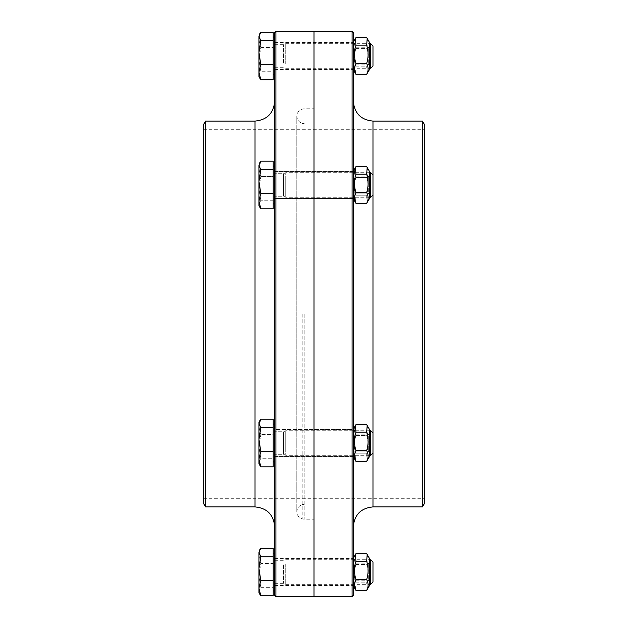 <?xml version="1.0" encoding="UTF-8"?>
<svg xmlns="http://www.w3.org/2000/svg" width="628" height="628" viewBox="0 0 628 628"><rect width="100%" height="100%" fill="white"/><g stroke="black" fill="none" stroke-linecap="round" stroke-linejoin="round"><path stroke-width="0.47" stroke-dasharray="3.14 2.35" d="M274.679 62.729L274.679 42.461L274.679 62.729M314 62.729L314 42.461L314 62.729M274.679 178.226L274.679 198.503L274.679 178.226M314 178.226L314 198.503L314 171.468L314 198.503L274.679 198.503L274.679 171.468L274.679 198.503L314 198.503L314 178.226M274.679 429.497L274.679 456.532L274.679 429.497L274.679 456.532L274.679 429.497L314 429.497L274.679 429.497M314 429.497L314 456.532L314 429.497L314 456.532L314 429.497L353.321 429.497L353.321 456.532L353.321 429.497L353.321 456.532L353.321 429.497L314 429.497L314 456.532L314 429.497M274.679 565.271L274.679 585.539L274.679 565.271M314 565.271L314 585.539L314 565.271M274.679 595.368L274.679 32.632M275.912 31.4L275.912 596.6M274.679 314L274.679 526.562L274.679 314M314 596.6L314 31.4L314 596.6M203.417 314L203.417 129.698L203.417 314M314 314L314 519.191L314 314M203.417 503.216L203.417 124.784M205.544 506.906L205.544 121.094M302.201 314L302.201 518.948L302.201 314M353.321 178.226L353.321 198.503L353.321 178.226M353.321 565.271L353.321 585.539L353.321 565.271M353.321 198.503L353.321 171.468L353.321 198.503L314 198.503L353.321 198.503M314 198.503L314 171.468L314 198.503M353.321 62.729L353.321 42.461L353.321 62.729M353.321 32.632L353.321 595.368M352.088 596.6L352.088 31.4M353.321 129.918L353.321 526.562L353.321 129.918M424.583 154.386L424.583 498.302L424.583 154.386M314 154.386L314 498.302L314 154.386M424.583 124.784L424.583 503.216M422.456 121.094L422.456 506.906M370.716 584.315L370.716 559.736M372.977 561.997L372.977 582.054M285.74 564.242L285.74 584.315L285.74 564.242M259.788 594.355L258.956 591.56L258.956 592.91M260.816 587.298L258.956 575.397L258.956 591.56L260.816 587.298L273.204 587.298L273.204 548.22M258.956 551.141L258.956 555.859L260.816 548.22M260.816 563.497L258.956 555.859L258.956 575.397L260.816 563.497L273.204 563.497M273.204 595.831L273.204 587.298M273.204 560.043L273.204 590.948L273.204 560.043M274.679 560.043L274.679 590.948L274.679 560.043M274.679 564.878L274.679 583.318L274.679 564.878M283.479 564.878L283.479 583.318L283.479 564.878M354.278 579.479L354.278 563.858L354.278 579.479M353.321 580.994L353.321 562.193L353.321 580.994M368.33 564.572L368.33 580.194L368.33 564.572M353.321 577.705L353.321 558.143L353.321 577.705M369.288 563.057L369.288 581.858L369.288 563.057M369.288 585.908L369.288 558.143M355.409 589.527L355.95 582.831C354.027 576.716 354.027 570.601 355.95 564.486C354.027 560.883 354.027 557.279 355.95 553.676M366.658 553.676C368.581 557.279 368.581 560.883 366.658 564.486C368.581 570.601 368.581 576.716 366.658 582.831L367.199 589.527M355.95 582.831L366.658 582.831M355.95 564.486L366.658 564.486M370.716 447.356L370.716 430.73L370.716 447.356M372.977 446.555L372.977 432.99L372.977 446.555M285.74 447.356L285.74 430.73L285.74 447.356M258.956 459.178L260.816 466.816L258.956 462.553L258.956 463.904L258.956 439.639L260.816 451.54L258.956 459.178M273.204 427.739L273.204 466.816L273.204 458.283L260.816 458.283L258.956 446.382L258.956 462.553L260.816 458.283L258.956 446.382L260.816 434.482L258.956 426.844L258.956 446.382L260.816 434.482L258.956 426.844L260.816 419.214L258.956 423.476L260.816 427.739L258.956 439.639L258.956 422.126L258.956 426.844L260.816 419.214L273.204 419.214L273.204 427.739L260.816 427.739M273.204 451.54L260.816 451.54M259.788 420.681L258.956 422.126L258.956 463.904L259.788 465.348L258.956 462.553L260.816 458.283L273.204 458.283L273.204 434.482L273.204 466.816L260.816 466.816M273.204 434.482L273.204 419.214L273.204 434.482L260.816 434.482L273.204 434.482M273.204 449.703L273.204 424.088L273.204 449.703M274.679 449.703L274.679 424.088L274.679 449.703M274.679 447.003L274.679 431.726L274.679 447.003M283.479 447.003L283.479 431.726L283.479 447.003M354.278 443.847L354.278 434.843L354.278 443.847M353.321 444.02L353.321 433.187L353.321 444.02M368.33 442.183L368.33 451.179L368.33 442.183M353.321 456.823L353.321 429.128L353.321 456.823M369.288 442.01L369.288 452.843L369.288 442.01M369.288 456.823L369.288 429.128L369.288 456.823M353.321 456.894L353.321 429.128L353.321 456.894L355.409 460.52L355.95 453.816C354.027 447.701 354.027 441.586 355.95 435.471C354.027 431.868 354.027 428.265 355.95 424.669L355.409 425.509L355.95 432.205C354.027 438.32 354.027 444.443 355.95 450.559C354.027 454.154 354.027 457.757 355.95 461.36L355.409 460.52L355.95 453.816L366.658 453.816L367.199 460.52L366.658 461.36C368.581 457.757 368.581 454.154 366.658 450.559C368.581 444.443 368.581 438.32 366.658 432.205L367.199 425.509L366.658 424.669C368.581 428.265 368.581 431.868 366.658 435.471C368.581 441.586 368.581 447.701 366.658 453.816L367.199 460.52L369.288 456.894L369.288 429.128L367.199 425.509M355.95 461.36L366.658 461.36M355.95 450.559L366.658 450.559M355.95 432.205L366.658 432.205M355.95 435.471L366.658 435.471C368.581 441.586 368.581 447.701 366.658 453.816L355.95 453.816C354.027 447.701 354.027 441.586 355.95 435.471C354.027 431.868 354.027 428.265 355.95 424.669L366.658 424.669C368.581 428.265 368.581 431.868 366.658 435.471L355.95 435.471M370.716 197.114L370.716 172.7L370.716 197.114M372.977 194.884L372.977 174.961L372.977 194.884M285.74 197.114L285.74 172.7L285.74 197.114M259.788 162.652L258.956 164.096L258.956 204.524L260.816 200.261L258.956 188.361L258.956 205.874L258.956 201.156L260.816 208.786L258.956 204.524L260.816 200.261L258.956 188.361L260.816 176.46L258.956 168.822L258.956 188.361L260.816 176.46L258.956 168.822L260.816 161.184L258.956 165.447L258.956 164.096L258.956 168.822L260.816 161.184L273.204 161.184L273.204 193.518L260.816 193.518L258.956 201.156L258.956 181.618L260.816 193.518M260.816 169.717L258.956 181.618L258.956 165.447L260.816 169.717L273.204 169.717M273.204 193.518L273.204 208.786L260.816 208.786M273.204 200.261L260.816 200.261L273.204 200.261L273.204 161.184L273.204 176.46L260.816 176.46L273.204 176.46L273.204 200.261M273.204 203.66L273.204 166.067L273.204 203.66M274.679 203.66L274.679 166.067L274.679 203.66M274.679 196.132L274.679 173.697L274.679 196.132M283.479 196.132L283.479 173.697L283.479 196.132M354.278 178.368L354.278 193.157L354.278 178.368M353.321 177.018L353.321 194.813L353.321 177.018M368.33 191.603L368.33 176.821L368.33 191.603M353.321 193.118L353.321 171.106L353.321 193.118M369.288 192.953L369.288 175.157L369.288 192.953M369.288 193.118L369.288 171.106L369.288 193.118M353.321 198.872L353.321 171.106L353.321 198.872L355.409 202.491L355.95 195.795C354.027 189.68 354.027 183.557 355.95 177.441C354.027 173.846 354.027 170.243 355.95 166.64L355.409 167.48L355.95 174.184C354.027 180.299 354.027 186.414 355.95 192.529C354.027 196.132 354.027 199.735 355.95 203.331L355.409 202.491L355.95 195.795C354.027 189.68 354.027 183.557 355.95 177.441L366.658 177.441C368.581 183.557 368.581 189.68 366.658 195.795L367.199 202.491L366.658 203.331C368.581 199.735 368.581 196.132 366.658 192.529C368.581 186.414 368.581 180.299 366.658 174.184L367.199 167.48L366.658 166.64C368.581 170.243 368.581 173.846 366.658 177.441C368.581 183.557 368.581 189.68 366.658 195.795L367.199 202.491L369.288 198.872L369.288 171.106L367.199 167.48M355.95 195.795L366.658 195.795L355.95 195.795M355.95 203.331L366.658 203.331M355.95 192.529L366.658 192.529M355.95 166.64L366.658 166.64C368.581 170.243 368.581 173.846 366.658 177.441L355.95 177.441C354.027 173.846 354.027 170.243 355.95 166.64M355.95 174.184L366.658 174.184M370.716 68.264L370.716 43.685M372.977 45.946L372.977 66.003M285.74 63.758L285.74 43.685L285.74 63.758M258.956 59.346L260.816 47.445L258.956 39.807L258.956 75.509L260.816 71.247L258.956 59.346M258.956 35.09L258.956 39.807L260.816 32.169M259.788 78.304L258.956 75.509L258.956 76.859M273.204 79.78L273.204 71.247L260.816 71.247M273.204 71.247L273.204 47.445L260.816 47.445M273.204 47.445L273.204 32.169M273.204 67.957L273.204 37.052L273.204 67.957M274.679 67.957L274.679 37.052L274.679 67.957M274.679 63.122L274.679 44.682L274.679 63.122M283.479 63.122L283.479 44.682L283.479 63.122M354.278 48.521L354.278 64.142L354.278 48.521M353.321 47.006L353.321 65.807L353.321 47.006M368.33 63.428L368.33 47.806L368.33 63.428M353.321 50.295L353.321 69.857L353.321 50.295M369.288 64.943L369.288 46.142L369.288 64.943M369.288 69.857L369.288 42.092M355.409 73.476L355.95 66.78C354.027 60.665 354.027 54.55 355.95 48.435C354.027 44.831 354.027 41.228 355.95 37.625M366.658 37.625C368.581 41.228 368.581 44.831 366.658 48.435C368.581 54.55 368.581 60.665 366.658 66.78L367.199 73.476M355.95 48.435L366.658 48.435M355.95 66.78L366.658 66.78M372.977 195.01L370.716 197.271L370.716 172.7L372.977 174.961L372.977 195.01L372.977 174.961M285.74 180.644L285.74 197.271L285.74 180.644M259.788 207.319L258.956 204.524L259.788 207.319M273.204 178.297L273.204 203.912L273.204 178.297M274.679 178.297L274.679 203.912L274.679 178.297M274.679 180.997L274.679 196.274L274.679 180.997M283.479 180.997L283.479 196.274L283.479 180.997M354.278 184.153L354.278 193.157L354.278 184.153M353.321 183.98L353.321 194.813L353.321 183.98M368.33 185.817L368.33 176.821L368.33 185.817M369.288 185.99L369.288 175.157L369.288 185.99M372.977 453.039L370.716 455.3L370.716 430.73L372.977 432.99L372.977 453.039L372.977 432.99M285.74 430.887L285.74 455.3L285.74 430.887M273.204 424.34L273.204 461.933L273.204 424.34M274.679 424.34L274.679 461.933L274.679 424.34M274.679 431.868L274.679 454.303L274.679 431.868M283.479 431.868L283.479 454.303L283.479 431.868M354.278 449.632L354.278 434.843L354.278 449.632M353.321 450.983L353.321 433.187L353.321 450.983M368.33 436.397L368.33 451.179L368.33 436.397M369.288 435.047L369.288 452.843L369.288 435.047M255.023 506.906L255.023 121.094M304.172 314L304.172 519.191L304.172 314M372.977 121.094L372.977 506.906M274.679 69.488L353.321 69.488M274.679 42.461L353.321 42.461M274.679 171.468L314 171.468L274.679 171.468M274.679 456.532L314 456.532L274.679 456.532M274.679 558.512L353.321 558.512M274.679 585.539L353.321 585.539M203.417 498.302L424.583 498.302M203.417 129.698L424.583 129.698M302.201 518.948L314 518.948M302.201 109.052L314 109.052M302.201 504.449L304.172 504.449C299.689 504.888 297.232 507.345 296.801 511.82C297.232 516.295 299.689 518.752 304.172 519.191L314 519.191M302.201 123.551L304.172 123.551C299.689 123.112 297.232 120.654 296.801 116.18L296.801 511.82L296.801 116.18C297.232 111.706 299.689 109.248 304.172 108.809L314 108.809M353.321 171.468L314 171.468L353.321 171.468M353.321 456.532L314 456.532L353.321 456.532M274.679 583.318L283.479 583.318L285.74 584.315L369.288 584.315M274.679 560.733L283.479 560.733L285.74 559.736L369.288 559.736M369.288 562.193L368.33 563.858L354.278 563.858L353.321 562.193M369.288 581.858L368.33 580.194L354.278 580.194L353.321 581.858M369.288 455.3L285.74 455.3L283.479 454.303L274.679 454.303L283.479 454.303L285.74 455.3L370.716 455.3M369.288 430.73L285.74 430.73L283.479 431.726L274.679 431.726L283.479 431.726L285.74 430.73L370.716 430.73M273.204 461.933L274.679 461.933M273.204 424.088L274.679 424.088M354.278 434.843L353.321 433.187L354.278 434.843L368.33 434.843L354.278 434.843M354.278 451.179L353.321 452.843L354.278 451.179L368.33 451.179L369.288 452.843L368.33 451.179L354.278 451.179M368.33 434.843L369.288 433.187L368.33 434.843M353.321 429.128L355.409 425.509M369.288 197.271L285.74 197.271L283.479 196.274L274.679 196.274L283.479 196.274L285.74 197.271L370.716 197.271M369.288 172.7L285.74 172.7L283.479 173.697L274.679 173.697L283.479 173.697L285.74 172.7L370.716 172.7M273.204 203.912L274.679 203.912M273.204 166.067L274.679 166.067M354.278 176.821L353.321 175.157L354.278 176.821L368.33 176.821L354.278 176.821M354.278 193.157L353.321 194.813L354.278 193.157L368.33 193.157L369.288 194.813L368.33 193.157L354.278 193.157M368.33 176.821L369.288 175.157L368.33 176.821M353.321 171.106L355.409 167.48M274.679 67.267L283.479 67.267L285.74 68.264L369.288 68.264M274.679 44.682L283.479 44.682L285.74 43.685L369.288 43.685M369.288 46.142L368.33 47.806L354.278 47.806L353.321 46.142M369.288 65.807L368.33 64.142L354.278 64.142L353.321 65.807"/><path stroke-width="0.94" d="M275.912 31.4L274.679 32.632L274.679 595.368L275.912 596.6L275.912 31.4L314 31.4L314 596.6L314 31.4L352.088 31.4L352.088 596.6L275.912 596.6M205.544 506.906L205.544 121.094L203.417 124.784L203.417 503.216L205.544 506.906L255.023 506.906C266.963 508.076 273.518 514.622 274.679 526.562M352.088 596.6L353.321 595.368L353.321 32.632L352.088 31.4M422.456 121.094L422.456 506.906L424.583 503.216L424.583 124.784L422.456 121.094L372.977 121.094C361.037 119.924 354.482 113.378 353.321 101.438M370.716 564.242L370.716 584.315L372.977 582.054L372.977 561.997L370.716 559.736L370.716 564.242M258.956 568.654L260.816 580.555L258.956 588.193L258.956 552.491L260.816 556.753L258.956 568.654M260.816 595.831L258.956 592.91L258.956 588.193L260.816 595.831L273.204 595.831L273.204 580.555L260.816 580.555M258.956 552.491L259.788 549.696L258.956 552.491M260.816 556.753L273.204 556.753L273.204 548.22L260.816 548.22L259.788 549.696M273.204 556.753L273.204 580.555M367.199 554.524L369.288 558.143L369.288 585.908L366.658 590.375C368.581 586.772 368.581 583.169 366.658 579.566C368.581 573.45 368.581 567.335 366.658 561.22L367.199 554.524L366.658 553.676L355.95 553.676L355.409 554.524L355.95 561.22C354.027 567.335 354.027 573.45 355.95 579.566C354.027 583.169 354.027 586.772 355.95 590.375L353.321 585.908M355.95 579.566L366.658 579.566M355.95 561.22L366.658 561.22M355.95 590.375L366.658 590.375M370.716 43.685L370.716 68.264L372.977 66.003L372.977 45.946L370.716 43.685L369.288 43.685M260.816 79.78L258.956 76.859L258.956 72.142L260.816 79.78L273.204 79.78L273.204 32.169L260.816 32.169L258.956 36.44L259.788 33.645M260.816 40.702L258.956 52.603L258.956 36.44L260.816 40.702L273.204 40.702M260.816 64.503L258.956 72.142L258.956 52.603L260.816 64.503L273.204 64.503M367.199 38.473L369.288 42.092L369.288 69.857L366.658 74.324C368.581 70.721 368.581 67.118 366.658 63.514C368.581 57.399 368.581 51.284 366.658 45.169L367.199 38.473L366.658 37.625L355.95 37.625L355.409 38.473L355.95 45.169C354.027 51.284 354.027 57.399 355.95 63.514C354.027 67.118 354.027 70.721 355.95 74.324L353.321 69.857M355.95 74.324L366.658 74.324M355.95 45.169L366.658 45.169M355.95 63.514L366.658 63.514M372.977 174.961L370.716 172.7L370.716 197.271L372.977 195.01L372.977 121.094M258.956 165.447L259.788 162.652L258.956 165.447L260.816 169.717L258.956 181.618L258.956 165.447M260.816 208.786L258.956 205.874L258.956 181.618L260.816 193.518L258.956 201.156L260.816 208.786L273.204 208.786L273.204 161.184L260.816 161.184L259.788 162.652M273.204 169.717L260.816 169.717M273.204 193.518L260.816 193.518M367.199 167.48L369.288 171.106L369.288 198.872L366.658 203.331C368.581 199.735 368.581 196.132 366.658 192.529C368.581 186.414 368.581 180.299 366.658 174.184L367.199 167.48L366.658 166.64L355.95 166.64L355.409 167.48L355.95 174.184C354.027 180.299 354.027 186.414 355.95 192.529C354.027 196.132 354.027 199.735 355.95 203.331L353.321 198.872M355.95 174.184L366.658 174.184M355.95 192.529L366.658 192.529M355.95 203.331L366.658 203.331M372.977 432.99L370.716 430.73L370.716 455.3L372.977 453.039L372.977 195.01M258.956 423.476L260.816 427.739L258.956 439.639L258.956 422.126L259.788 420.681L258.956 423.476M260.816 451.54L258.956 459.178L258.956 439.639L260.816 451.54L273.204 451.54L273.204 466.816L260.816 466.816L258.956 463.904L258.956 459.178L260.816 466.816M260.816 427.739L273.204 427.739L273.204 419.214L260.816 419.214L259.788 420.681M273.204 427.739L273.204 451.54M367.199 425.509L369.288 429.128L369.288 456.894L366.658 461.36C368.581 457.757 368.581 454.154 366.658 450.559C368.581 444.443 368.581 438.32 366.658 432.205L367.199 425.509L366.658 424.669L355.95 424.669L355.409 425.509L355.95 432.205C354.027 438.32 354.027 444.443 355.95 450.559C354.027 454.154 354.027 457.757 355.95 461.36L353.321 456.894M355.95 432.205L366.658 432.205M355.95 450.559L366.658 450.559M355.95 461.36L366.658 461.36M205.544 121.094L255.023 121.094L255.023 506.906M422.456 506.906L372.977 506.906L372.977 453.039M255.023 121.094C266.963 119.924 273.518 113.378 274.679 101.438M372.977 506.906C361.037 508.076 354.482 514.622 353.321 526.562M369.288 584.315L370.716 584.315M369.288 559.736L370.716 559.736M273.204 590.948L274.679 590.948M273.204 553.103L274.679 553.103M353.321 558.143L355.409 554.524M369.288 68.264L370.716 68.264M273.204 74.897L274.679 74.897M273.204 37.052L274.679 37.052M353.321 42.092L355.409 38.473M369.288 197.271L370.716 197.271M369.288 172.7L370.716 172.7M273.204 203.912L274.679 203.912M273.204 166.067L274.679 166.067M353.321 171.106L355.409 167.48M369.288 455.3L370.716 455.3M369.288 430.73L370.716 430.73M273.204 461.933L274.679 461.933M273.204 424.088L274.679 424.088M353.321 429.128L355.409 425.509"/></g></svg>
